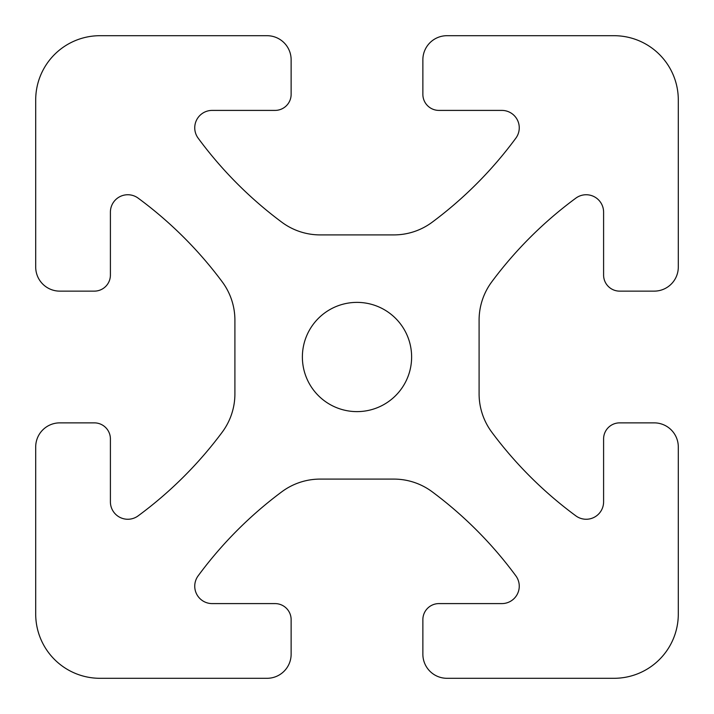 <?xml version="1.0" encoding="UTF-8"?>
<svg xmlns="http://www.w3.org/2000/svg" width="714" height="714" viewBox="0 0 714 714"><rect width="100%" height="100%" fill="white"/><g stroke="black" fill="none" stroke-linecap="round" stroke-linejoin="round"><path stroke-width="1.07" d="M267.036 678.3L99.96 678.3A64.26 64.26 0 0 1 35.7 614.04L35.7 446.964A24.098 24.098 0 0 1 59.797 422.866L94.337 422.866A16.065 16.065 0 0 1 110.402 438.931L110.402 501.844A17.413 17.413 0 0 0 138.141 515.865A401.625 401.625 0 0 0 222.206 432.193A64.26 64.26 0 0 0 234.906 393.842L234.906 320.158A64.26 64.26 0 0 0 222.206 281.807A401.625 401.625 0 0 0 138.141 198.135A17.413 17.413 0 0 0 110.402 212.156L110.402 275.068A16.065 16.065 0 0 1 94.337 291.133L59.797 291.133A24.098 24.098 0 0 1 35.7 267.036L35.7 99.96A64.26 64.26 0 0 1 99.96 35.7L267.036 35.7A24.098 24.098 0 0 1 291.133 59.797L291.133 94.337A16.065 16.065 0 0 1 275.068 110.402L212.156 110.402A17.413 17.413 0 0 0 198.135 138.141A401.625 401.625 0 0 0 281.807 222.206A64.26 64.26 0 0 0 320.158 234.906L393.842 234.906A64.26 64.26 0 0 0 432.193 222.206A401.625 401.625 0 0 0 515.865 138.141A17.413 17.413 0 0 0 501.844 110.402L438.931 110.402A16.065 16.065 0 0 1 422.866 94.337L422.866 59.797A24.098 24.098 0 0 1 446.964 35.7L614.04 35.7A64.26 64.26 0 0 1 678.3 99.96L678.3 267.036A24.098 24.098 0 0 1 654.202 291.133L619.663 291.133A16.065 16.065 0 0 1 603.598 275.068L603.598 212.156A17.413 17.413 0 0 0 575.859 198.135A401.625 401.625 0 0 0 491.794 281.807A64.26 64.26 0 0 0 479.094 320.158L479.094 393.842A64.26 64.26 0 0 0 491.794 432.193A401.625 401.625 0 0 0 575.859 515.865A17.413 17.413 0 0 0 603.598 501.844L603.598 438.931A16.065 16.065 0 0 1 619.663 422.866L654.202 422.866A24.098 24.098 0 0 1 678.3 446.964L678.3 614.04A64.26 64.26 0 0 1 614.04 678.3L446.964 678.3A24.098 24.098 0 0 1 422.866 654.202L422.866 619.663A16.065 16.065 0 0 1 438.931 603.598L501.844 603.598A17.413 17.413 0 0 0 515.865 575.859A401.625 401.625 0 0 0 432.193 491.794A64.26 64.26 0 0 0 393.842 479.094L320.158 479.094A64.26 64.26 0 0 0 281.807 491.794A401.625 401.625 0 0 0 198.135 575.859A17.413 17.413 0 0 0 212.156 603.598L275.068 603.598A16.065 16.065 0 0 1 291.133 619.663L291.133 654.202A24.098 24.098 0 0 1 267.036 678.3M411.621 357A54.621 54.621 0 0 1 329.689 404.303A54.621 54.621 0 0 1 329.689 309.697A54.621 54.621 0 0 1 411.621 357"/></g></svg>
